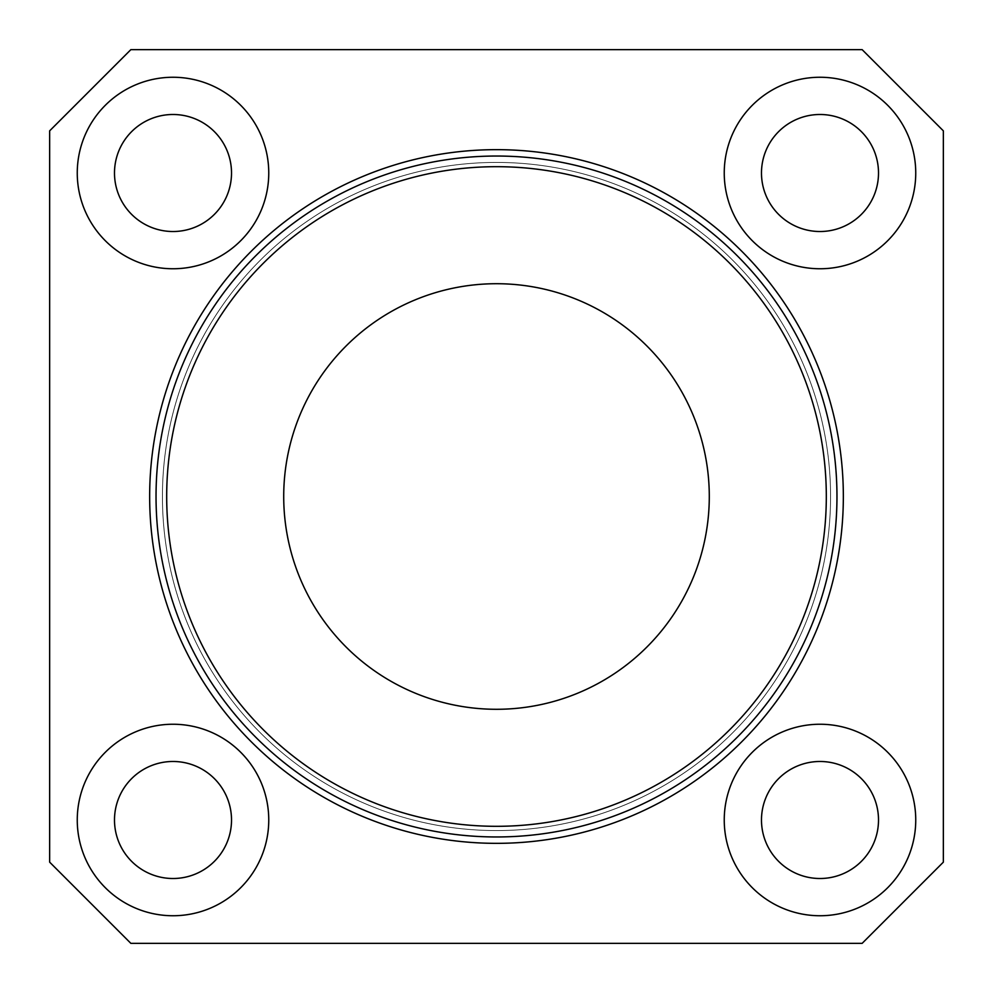 <?xml version="1.0" encoding="UTF-8"?>
<svg xmlns="http://www.w3.org/2000/svg" width="993" height="993" viewBox="0 0 993 993"><rect width="100%" height="100%" fill="white"/><g stroke="black" fill="none" stroke-linecap="round" stroke-linejoin="round"><path stroke-width="0.74" stroke-dasharray="4.96 3.72" d="M826.313 496.5A329.813 329.813 0 0 1 496.5 826.313A329.813 329.813 0 0 1 166.687 496.5A329.813 329.813 0 0 1 496.5 166.687A329.813 329.813 0 0 1 826.313 496.5M156.038 496.5A340.462 340.462 0 0 0 496.5 836.962A340.462 340.462 0 0 0 836.962 496.5A340.462 340.462 0 0 1 496.5 836.962A340.462 340.462 0 0 1 156.038 496.5A340.462 340.462 0 0 1 496.5 156.038A340.462 340.462 0 0 1 836.962 496.5A340.462 340.462 0 0 1 496.5 836.962A340.462 340.462 0 0 1 156.038 496.5A340.462 340.462 0 0 1 496.5 156.038A340.462 340.462 0 0 1 836.962 496.5A340.462 340.462 0 0 0 496.5 156.038A340.462 340.462 0 0 0 156.038 496.5M283.713 496.5A212.787 212.787 0 0 1 496.5 283.713A212.787 212.787 0 0 1 709.287 496.5A212.787 212.787 0 0 1 496.5 709.287A212.787 212.787 0 0 1 283.713 496.5M268.755 819.995A95.75 95.75 0 0 0 173.005 724.245A95.75 95.75 0 0 0 77.255 819.995A95.75 95.75 0 0 0 173.005 915.745A95.75 95.75 0 0 0 268.755 819.995M114.493 819.995A58.513 58.513 0 0 1 173.005 761.482A58.513 58.513 0 0 1 231.518 819.995A58.513 58.513 0 0 1 173.005 878.507A58.513 58.513 0 0 1 114.493 819.995M268.755 173.005A95.75 95.75 0 0 0 173.005 77.255A95.75 95.75 0 0 0 77.255 173.005A95.75 95.75 0 0 0 173.005 268.755A95.75 95.75 0 0 0 268.755 173.005M114.493 173.005A58.513 58.513 0 0 1 173.005 114.493A58.513 58.513 0 0 1 231.518 173.005A58.513 58.513 0 0 1 173.005 231.518A58.513 58.513 0 0 1 114.493 173.005M915.745 173.005A95.75 95.75 0 0 0 819.995 77.255A95.75 95.75 0 0 0 724.245 173.005A95.75 95.75 0 0 0 819.995 268.755A95.75 95.75 0 0 0 915.745 173.005M761.482 173.005A58.513 58.513 0 0 1 819.995 114.493A58.513 58.513 0 0 1 878.507 173.005A58.513 58.513 0 0 1 819.995 231.518A58.513 58.513 0 0 1 761.482 173.005M915.745 819.995A95.75 95.75 0 0 0 819.995 724.245A95.75 95.75 0 0 0 724.245 819.995A95.75 95.75 0 0 0 819.995 915.745A95.75 95.75 0 0 0 915.745 819.995M761.482 819.995A58.513 58.513 0 0 1 819.995 761.482A58.513 58.513 0 0 1 878.507 819.995A58.513 58.513 0 0 1 819.995 878.507A58.513 58.513 0 0 1 761.482 819.995M830.57 496.5A334.07 334.07 0 0 1 496.5 830.57A334.07 334.07 0 0 1 162.43 496.5A334.07 334.07 0 0 1 496.5 162.43A334.07 334.07 0 0 1 830.57 496.5A334.07 334.07 0 0 1 496.5 830.57A334.07 334.07 0 0 1 162.43 496.5A334.07 334.07 0 0 1 496.5 162.43A334.07 334.07 0 0 1 830.57 496.5A334.07 334.07 0 0 1 496.5 830.57A334.07 334.07 0 0 1 162.43 496.5A334.07 334.07 0 0 1 496.5 162.43A334.07 334.07 0 0 1 830.57 496.5A334.07 334.07 0 0 1 496.5 830.57A334.07 334.07 0 0 1 162.43 496.5A334.07 334.07 0 0 1 496.5 162.43A334.07 334.07 0 0 1 830.57 496.5M149.658 496.5A346.842 346.842 0 0 1 496.5 149.658A346.842 346.842 0 0 1 843.342 496.5A346.842 346.842 0 0 1 496.5 843.342A346.842 346.842 0 0 1 149.658 496.5A346.842 346.842 0 0 1 496.5 149.658A346.842 346.842 0 0 1 843.342 496.5A346.842 346.842 0 0 1 496.5 843.342A346.842 346.842 0 0 1 149.658 496.5A346.842 346.842 0 0 1 496.5 149.658A346.842 346.842 0 0 1 843.342 496.5A346.842 346.842 0 0 1 496.5 843.342A346.842 346.842 0 0 1 149.658 496.5M862.147 943.35L943.35 862.147L943.35 130.853L862.147 49.65L130.853 49.65L49.65 130.853L49.65 862.147L130.853 943.35L862.147 943.35"/><path stroke-width="1.49" d="M166.687 496.5A329.813 329.813 0 0 0 496.5 826.313A329.813 329.813 0 0 0 826.313 496.5A329.813 329.813 0 0 0 496.5 166.687A329.813 329.813 0 0 0 166.687 496.5M836.962 496.5A340.462 340.462 0 0 1 496.5 836.962A340.462 340.462 0 0 1 156.038 496.5A340.462 340.462 0 0 1 496.5 156.038A340.462 340.462 0 0 1 836.962 496.5M709.287 496.5A212.787 212.787 0 0 0 496.5 283.713A212.787 212.787 0 0 0 283.713 496.5A212.787 212.787 0 0 0 496.5 709.287A212.787 212.787 0 0 0 709.287 496.5M268.755 819.995A95.75 95.75 0 0 0 173.005 724.245A95.75 95.75 0 0 0 77.255 819.995A95.75 95.75 0 0 0 173.005 915.745A95.75 95.75 0 0 0 268.755 819.995M231.518 819.995A58.513 58.513 0 0 0 173.005 761.482A58.513 58.513 0 0 0 114.493 819.995A58.513 58.513 0 0 0 173.005 878.507A58.513 58.513 0 0 0 231.518 819.995M268.755 173.005A95.75 95.75 0 0 0 173.005 77.255A95.75 95.75 0 0 0 77.255 173.005A95.75 95.75 0 0 0 173.005 268.755A95.75 95.75 0 0 0 268.755 173.005M231.518 173.005A58.513 58.513 0 0 0 173.005 114.493A58.513 58.513 0 0 0 114.493 173.005A58.513 58.513 0 0 0 173.005 231.518A58.513 58.513 0 0 0 231.518 173.005M915.745 173.005A95.75 95.75 0 0 0 819.995 77.255A95.75 95.75 0 0 0 724.245 173.005A95.75 95.75 0 0 0 819.995 268.755A95.75 95.75 0 0 0 915.745 173.005M878.507 173.005A58.513 58.513 0 0 0 819.995 114.493A58.513 58.513 0 0 0 761.482 173.005A58.513 58.513 0 0 0 819.995 231.518A58.513 58.513 0 0 0 878.507 173.005M915.745 819.995A95.75 95.75 0 0 0 819.995 724.245A95.75 95.75 0 0 0 724.245 819.995A95.75 95.75 0 0 0 819.995 915.745A95.75 95.75 0 0 0 915.745 819.995M878.507 819.995A58.513 58.513 0 0 0 819.995 761.482A58.513 58.513 0 0 0 761.482 819.995A58.513 58.513 0 0 0 819.995 878.507A58.513 58.513 0 0 0 878.507 819.995M149.658 496.5A346.842 346.842 0 0 1 496.5 149.658A346.842 346.842 0 0 1 843.342 496.5A346.842 346.842 0 0 1 496.5 843.342A346.842 346.842 0 0 1 149.658 496.5M862.147 943.35L943.35 862.147L943.35 130.853L862.147 49.65L130.853 49.65L49.65 130.853L49.65 862.147L130.853 943.35L862.147 943.35"/></g></svg>
